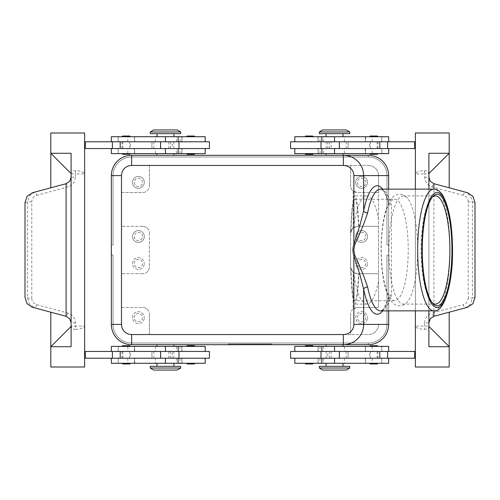 <?xml version="1.0" encoding="UTF-8"?>
<svg xmlns="http://www.w3.org/2000/svg" width="500" height="500" viewBox="0 0 500 500"><rect width="100%" height="100%" fill="white"/><g stroke="black" fill="none" stroke-linecap="round" stroke-linejoin="round"><path stroke-width="0.38" stroke-dasharray="2.5 1.88" d="M381.244 250A50.725 13.487 90 0 0 394.731 300.725A50.725 13.487 90 0 0 408.225 250A50.725 13.487 90 0 0 394.731 199.275A50.725 13.487 90 0 0 381.244 250M122.65 363.288L126.231 363.288L122.65 363.288M122.675 345.706L129.781 345.706M122.65 346.381L126.231 346.381L122.65 346.381M209.419 141.781L172.219 141.781L172.219 148.55L84.631 148.55L84.631 141.781L84.631 148.55M209.419 148.55L172.219 148.55M176.594 136.713L118.112 136.713L176.594 136.713M172.219 141.781L84.631 141.781M205.194 153.619L111.35 153.619M190.819 136.713L195.044 136.713L190.819 136.713M187.269 136.037L194.369 136.037M187.269 154.294L194.369 154.294M190.819 153.619L195.044 153.619L190.819 153.619M150.238 133.669L180.675 133.669M84.631 358.219L85.306 358.219L85.306 351.45L85.306 358.219L205.194 358.219L172.219 358.219L172.219 351.45L178.981 351.45L111.35 351.45L205.194 351.45L84.631 351.45L84.631 358.219L84.631 351.45M172.219 358.219L209.419 358.219M111.35 363.288L205.194 363.288M155.512 358.219L118.112 358.219L155.512 358.219L155.512 363.288M205.194 346.381L111.35 346.381M150.238 366.331L180.675 366.331M309.181 363.288L304.956 363.288L309.181 363.288M312.731 363.963L305.631 363.963M312.731 345.706L305.631 345.706M309.181 346.381L304.956 346.381L309.181 346.381M377.325 154.294L370.219 154.294M377.35 153.619L373.769 153.619L377.35 153.619M373.769 136.713L378 136.713L373.769 136.713M117.294 338.744A20.288 20.288 0 0 0 131.637 344.688A20.288 20.288 0 0 1 117.294 338.744A20.288 20.288 0 0 0 131.637 344.688A20.288 20.288 0 0 1 117.294 338.744A20.288 20.288 0 0 0 131.637 344.688A20.288 20.288 0 0 1 117.294 338.744A20.288 20.288 0 0 0 131.637 344.688A20.288 20.288 0 0 1 117.294 338.744A20.288 20.288 0 0 0 131.637 344.688L368.363 344.688A20.288 20.288 0 0 0 388.65 324.4A20.288 20.288 0 0 1 382.706 338.744A20.288 20.288 0 0 0 388.65 324.4A20.288 20.288 0 0 1 382.706 338.744A20.288 20.288 0 0 0 388.65 324.4A20.288 20.288 0 0 1 382.706 338.744A20.288 20.288 0 0 0 388.65 324.4A20.288 20.288 0 0 1 382.706 338.744A20.288 20.288 0 0 0 388.65 324.4L388.65 255.075L388.65 324.4L388.65 255.075L388.65 324.4L388.65 255.075L388.65 324.4L388.65 255.075L388.65 324.4L386.962 324.4L386.962 255.075L388.65 255.075L386.962 255.075L386.962 324.4A18.6 18.6 0 0 1 368.363 343A18.6 18.6 0 0 0 386.962 324.4L386.962 255.075L388.65 255.075L386.962 255.075L386.962 324.4A18.6 18.6 0 0 1 368.363 343L131.637 343L368.363 343A18.6 18.6 0 0 0 386.962 324.4L386.962 255.075L388.65 255.075L386.962 255.075L386.962 324.4A18.6 18.6 0 0 1 368.363 343L131.637 343A18.6 18.6 0 0 1 113.038 324.4A18.6 18.6 0 0 0 131.637 343L368.363 343A18.6 18.6 0 0 0 386.962 324.4L386.962 255.075L388.65 255.075L386.962 255.075L386.962 324.4A18.6 18.6 0 0 1 368.363 343L131.637 343A18.6 18.6 0 0 1 113.038 324.4L113.038 255.075L113.038 324.4A18.6 18.6 0 0 0 131.637 343L368.363 343A18.6 18.6 0 0 0 386.962 324.4L388.65 324.4L386.962 324.4L388.65 324.4L386.962 324.4L388.65 324.4L386.962 324.4L388.65 324.4L388.65 175.6A20.288 20.288 0 0 0 368.363 155.312A20.288 20.288 0 0 1 382.706 161.256A20.288 20.288 0 0 0 368.363 155.312A20.288 20.288 0 0 1 382.706 161.256A20.288 20.288 0 0 0 368.363 155.312A20.288 20.288 0 0 1 382.706 161.256A20.288 20.288 0 0 0 368.363 155.312A20.288 20.288 0 0 1 382.706 161.256A20.288 20.288 0 0 0 368.363 155.312L131.637 155.312A20.288 20.288 0 0 0 111.35 175.6A20.288 20.288 0 0 1 117.294 161.256A20.288 20.288 0 0 0 111.35 175.6A20.288 20.288 0 0 1 117.294 161.256A20.288 20.288 0 0 0 111.35 175.6A20.288 20.288 0 0 1 117.294 161.256A20.288 20.288 0 0 0 111.35 175.6A20.288 20.288 0 0 1 117.294 161.256A20.288 20.288 0 0 0 111.35 175.6L111.35 324.4A20.288 20.288 0 0 0 117.294 338.744A20.288 20.288 0 0 1 111.35 324.4A20.288 20.288 0 0 0 117.294 338.744A20.288 20.288 0 0 1 111.35 324.4A20.288 20.288 0 0 0 117.294 338.744A20.288 20.288 0 0 1 111.35 324.4A20.288 20.288 0 0 0 117.294 338.744A20.288 20.288 0 0 1 111.35 324.4L111.35 255.075L111.35 324.4A20.288 20.288 0 0 0 117.294 338.744M368.363 344.688L368.363 343L368.363 344.688L368.363 343L368.363 344.688L368.363 343L368.363 344.688L131.637 344.688L368.363 344.688L368.363 343L131.637 343A18.6 18.6 0 0 1 113.038 324.4A18.6 18.6 0 0 0 131.637 343A18.6 18.6 0 0 1 113.038 324.4A18.6 18.6 0 0 0 131.637 343L368.363 343L368.363 344.688A20.288 20.288 0 0 0 382.706 338.744A20.288 20.288 0 0 1 368.363 344.688L131.637 344.688L368.363 344.688A20.288 20.288 0 0 0 382.706 338.744A20.288 20.288 0 0 1 368.363 344.688A20.288 20.288 0 0 0 382.706 338.744A20.288 20.288 0 0 1 368.363 344.688A20.288 20.288 0 0 0 382.706 338.744A20.288 20.288 0 0 1 368.363 344.688L343.35 344.688M386.962 175.6A18.6 18.6 0 0 0 381.512 162.45A18.6 18.6 0 0 1 386.962 175.6A18.6 18.6 0 0 0 368.363 157A18.6 18.6 0 0 1 386.962 175.6A18.6 18.6 0 0 0 368.363 157A18.6 18.6 0 0 1 386.962 175.6A18.6 18.6 0 0 0 368.363 157A18.6 18.6 0 0 1 386.962 175.6L386.962 244.925L386.962 175.6L386.962 244.925L388.65 244.925L388.65 175.6A20.288 20.288 0 0 0 382.706 161.256A20.288 20.288 0 0 1 388.65 175.6A20.288 20.288 0 0 0 382.706 161.256A20.288 20.288 0 0 1 388.65 175.6A20.288 20.288 0 0 0 382.706 161.256A20.288 20.288 0 0 1 388.65 175.6L388.65 244.925L388.65 175.6L388.65 244.925L388.65 175.6L388.65 244.925L388.65 175.6L388.65 244.925L386.962 244.925L386.962 175.6L386.962 244.925L388.65 244.925L386.962 244.925L386.962 175.6L386.962 244.925L388.65 244.925L386.962 244.925L386.962 175.6L388.65 175.6A20.288 20.288 0 0 0 382.706 161.256A20.288 20.288 0 0 1 388.65 175.6L386.962 175.6M131.637 157A18.6 18.6 0 0 0 118.488 162.45A18.6 18.6 0 0 1 131.637 157A18.6 18.6 0 0 0 113.038 175.6A18.6 18.6 0 0 1 131.637 157A18.6 18.6 0 0 0 113.038 175.6A18.6 18.6 0 0 1 131.637 157A18.6 18.6 0 0 0 113.038 175.6A18.6 18.6 0 0 1 131.637 157L368.363 157A18.6 18.6 0 0 1 381.512 162.45A18.6 18.6 0 0 0 368.363 157L131.637 157L368.363 157L131.637 157L368.363 157L131.637 157L368.363 157L131.637 157L131.637 155.312A20.288 20.288 0 0 0 117.294 161.256A20.288 20.288 0 0 1 131.637 155.312A20.288 20.288 0 0 0 117.294 161.256A20.288 20.288 0 0 1 131.637 155.312A20.288 20.288 0 0 0 117.294 161.256A20.288 20.288 0 0 1 131.637 155.312L368.363 155.312L131.637 155.312L368.363 155.312L131.637 155.312L368.363 155.312L131.637 155.312L368.363 155.312L368.363 157L368.363 155.312L368.363 157L368.363 155.312L131.637 155.312A20.288 20.288 0 0 0 117.294 161.256A20.288 20.288 0 0 1 131.637 155.312L131.637 157M113.038 175.6A18.6 18.6 0 0 1 118.488 162.45A18.6 18.6 0 0 0 113.038 175.6L113.038 244.925L113.038 175.6L113.038 244.925L111.35 244.925L113.038 244.925L113.038 175.6L113.038 244.925L111.35 244.925L113.038 244.925L113.038 175.6L113.038 244.925L111.35 244.925L113.038 244.925L113.038 175.6L111.35 175.6L113.038 175.6M147.413 309.469A6.763 6.763 0 0 1 149.394 314.25A6.763 6.763 0 0 0 142.631 307.488A6.763 6.763 0 0 1 147.413 309.469M378.506 281.125L378.506 307.488L357.369 307.488A6.763 6.763 0 0 0 350.606 314.25A6.763 6.763 0 0 1 353.144 308.975L353.144 272.188L353.669 272.569C356.4 292.613 360.756 303.125 366.744 304.106C371.65 303.6 375.575 295.938 378.506 281.125L378.506 273.675L357.369 273.675L352.587 271.694L353.669 272.569M394.731 300.725L354.881 300.725C356.525 299.962 357.756 290.944 358.575 273.675L357.369 273.675A6.763 6.763 0 0 1 350.606 266.906L350.606 228.044L350.606 233.094L352.587 228.306A6.763 6.763 0 0 0 350.606 233.094A6.763 6.763 0 0 1 352.587 228.306L350.606 233.094L350.606 266.906L352.587 271.694L350.606 266.906L350.606 271.956L350.606 250L350.606 266.906A6.763 6.763 0 0 0 353.144 272.188M147.413 271.694A6.763 6.763 0 0 1 142.631 273.675A6.763 6.763 0 0 0 149.394 266.906A6.763 6.763 0 0 1 147.413 271.694M378.506 218.875L378.506 192.512L357.369 192.512A6.763 6.763 0 0 1 350.606 185.75L350.606 165.456L350.606 185.75A6.763 6.763 0 0 0 353.144 191.025L353.144 227.812A6.763 6.763 0 0 0 352.587 228.306L357.369 226.325L378.506 226.325L378.506 218.875C375.575 204.062 371.65 196.4 366.744 195.894C360.756 196.875 356.4 207.387 353.669 227.431L352.587 228.306A6.763 6.763 0 0 1 357.369 226.325L378.506 226.325L378.506 273.675L358.575 273.675M147.413 190.531A6.763 6.763 0 0 0 149.394 185.75A6.763 6.763 0 0 1 142.631 192.512L121.494 192.512L121.494 175.6A10.144 10.144 0 0 1 131.637 165.456L149.394 165.456L149.394 185.75L149.394 165.456L368.363 165.456L131.637 165.456A10.144 10.144 0 0 0 121.494 175.6L121.494 324.4L121.494 307.488L142.631 307.488L121.494 307.488L121.494 192.512L142.631 192.512A6.763 6.763 0 0 0 147.413 190.531M147.413 228.306A6.763 6.763 0 0 1 149.394 233.094A6.763 6.763 0 0 0 142.631 226.325A6.763 6.763 0 0 1 147.413 228.306M142.562 182.362A4.156 4.156 0 0 0 138.4 178.206A4.156 4.156 0 0 0 134.244 182.362A4.156 4.156 0 0 0 138.4 186.525A4.156 4.156 0 0 0 142.562 182.362A4.156 4.156 0 0 0 138.4 178.206A4.156 4.156 0 0 0 134.244 182.362A4.156 4.156 0 0 0 138.4 186.525A4.156 4.156 0 0 0 142.562 182.362M144.319 182.362A5.919 5.919 0 0 0 138.4 176.45A5.919 5.919 0 0 0 132.487 182.362A5.919 5.919 0 0 0 138.4 188.281A5.919 5.919 0 0 0 144.319 182.362A5.919 5.919 0 0 0 138.4 176.45A5.919 5.919 0 0 0 132.487 182.362A5.919 5.919 0 0 0 138.4 188.281A5.919 5.919 0 0 0 144.319 182.362M365.756 236.475A4.156 4.156 0 0 0 361.6 232.312A4.156 4.156 0 0 0 357.438 236.475A4.156 4.156 0 0 0 361.6 240.631A4.156 4.156 0 0 0 365.756 236.475A4.156 4.156 0 0 0 361.6 232.312A4.156 4.156 0 0 0 357.438 236.475A4.156 4.156 0 0 0 361.6 240.631A4.156 4.156 0 0 0 365.756 236.475M367.512 236.475A5.919 5.919 0 0 0 361.6 230.556A5.919 5.919 0 0 0 355.681 236.475A5.919 5.919 0 0 0 361.6 242.394A5.919 5.919 0 0 0 367.512 236.475A5.919 5.919 0 0 0 361.6 230.556A5.919 5.919 0 0 0 355.681 236.475A5.919 5.919 0 0 0 361.6 242.394A5.919 5.919 0 0 0 367.512 236.475M142.562 236.475A4.156 4.156 0 0 0 138.4 232.312A4.156 4.156 0 0 0 134.244 236.475A4.156 4.156 0 0 0 138.4 240.631A4.156 4.156 0 0 0 142.562 236.475A4.156 4.156 0 0 0 138.4 232.312A4.156 4.156 0 0 0 134.244 236.475A4.156 4.156 0 0 0 138.4 240.631A4.156 4.156 0 0 0 142.562 236.475M144.319 236.475A5.919 5.919 0 0 0 138.4 230.556A5.919 5.919 0 0 0 132.487 236.475A5.919 5.919 0 0 0 138.4 242.394A5.919 5.919 0 0 0 144.319 236.475A5.919 5.919 0 0 0 138.4 230.556A5.919 5.919 0 0 0 132.487 236.475A5.919 5.919 0 0 0 138.4 242.394A5.919 5.919 0 0 0 144.319 236.475M365.756 182.362A4.156 4.156 0 0 0 361.6 178.206A4.156 4.156 0 0 0 357.438 182.362A4.156 4.156 0 0 0 361.6 186.525A4.156 4.156 0 0 0 365.756 182.362A4.156 4.156 0 0 0 361.6 178.206A4.156 4.156 0 0 0 357.438 182.362A4.156 4.156 0 0 0 361.6 186.525A4.156 4.156 0 0 0 365.756 182.362M367.512 182.362A5.919 5.919 0 0 0 361.6 176.45A5.919 5.919 0 0 0 355.681 182.362A5.919 5.919 0 0 0 361.6 188.281A5.919 5.919 0 0 0 367.512 182.362A5.919 5.919 0 0 0 361.6 176.45A5.919 5.919 0 0 0 355.681 182.362A5.919 5.919 0 0 0 361.6 188.281A5.919 5.919 0 0 0 367.512 182.362M134.244 317.638A4.156 4.156 0 0 1 138.4 313.475A4.156 4.156 0 0 1 142.562 317.638A4.156 4.156 0 0 1 138.4 321.794A4.156 4.156 0 0 1 134.244 317.638A4.156 4.156 0 0 1 138.4 313.475A4.156 4.156 0 0 1 142.562 317.638A4.156 4.156 0 0 1 138.4 321.794A4.156 4.156 0 0 1 134.244 317.638M132.487 317.638A5.919 5.919 0 0 1 138.4 311.719A5.919 5.919 0 0 1 144.319 317.638A5.919 5.919 0 0 0 138.4 311.719A5.919 5.919 0 0 0 132.487 317.638A5.919 5.919 0 0 0 138.4 323.55A5.919 5.919 0 0 0 144.319 317.638A5.919 5.919 0 0 1 138.4 323.55A5.919 5.919 0 0 1 132.487 317.638M357.438 263.525A4.156 4.156 0 0 1 361.6 259.369A4.156 4.156 0 0 1 365.756 263.525A4.156 4.156 0 0 1 361.6 267.688A4.156 4.156 0 0 1 357.438 263.525A4.156 4.156 0 0 1 361.6 259.369A4.156 4.156 0 0 1 365.756 263.525A4.156 4.156 0 0 1 361.6 267.688A4.156 4.156 0 0 1 357.438 263.525M355.681 263.525A5.919 5.919 0 0 1 361.6 257.606A5.919 5.919 0 0 1 367.512 263.525A5.919 5.919 0 0 0 361.6 257.606A5.919 5.919 0 0 0 355.681 263.525A5.919 5.919 0 0 0 361.6 269.444A5.919 5.919 0 0 0 367.512 263.525A5.919 5.919 0 0 1 361.6 269.444A5.919 5.919 0 0 1 355.681 263.525M134.244 263.525A4.156 4.156 0 0 1 138.4 259.369A4.156 4.156 0 0 1 142.562 263.525A4.156 4.156 0 0 1 138.4 267.688A4.156 4.156 0 0 1 134.244 263.525A4.156 4.156 0 0 1 138.4 259.369A4.156 4.156 0 0 1 142.562 263.525A4.156 4.156 0 0 1 138.4 267.688A4.156 4.156 0 0 1 134.244 263.525M132.487 263.525A5.919 5.919 0 0 1 138.4 257.606A5.919 5.919 0 0 1 144.319 263.525A5.919 5.919 0 0 0 138.4 257.606A5.919 5.919 0 0 0 132.487 263.525A5.919 5.919 0 0 0 138.4 269.444A5.919 5.919 0 0 0 144.319 263.525A5.919 5.919 0 0 1 138.4 269.444A5.919 5.919 0 0 1 132.487 263.525M357.438 317.638A4.156 4.156 0 0 1 361.6 313.475A4.156 4.156 0 0 1 365.756 317.638A4.156 4.156 0 0 1 361.6 321.794A4.156 4.156 0 0 1 357.438 317.638A4.156 4.156 0 0 1 361.6 313.475A4.156 4.156 0 0 1 365.756 317.638A4.156 4.156 0 0 1 361.6 321.794A4.156 4.156 0 0 1 357.438 317.638M355.681 317.638A5.919 5.919 0 0 1 361.6 311.719A5.919 5.919 0 0 1 367.512 317.638A5.919 5.919 0 0 0 361.6 311.719A5.919 5.919 0 0 0 355.681 317.638A5.919 5.919 0 0 0 361.6 323.55A5.919 5.919 0 0 0 367.512 317.638A5.919 5.919 0 0 1 361.6 323.55A5.919 5.919 0 0 1 355.681 317.638M432.269 197.262A54.106 14.387 90 0 0 431.512 197.994A54.106 14.387 90 0 0 421.094 250A54.106 14.387 90 0 0 431.512 302.006A54.106 14.387 90 0 0 432.269 302.738M388.881 250A54.106 14.387 90 0 0 403.269 304.106A54.106 14.387 90 0 0 407.706 301.469A54.106 14.387 90 0 0 417.656 250A54.106 14.387 90 0 0 407.706 198.531A54.106 14.387 90 0 0 403.269 195.894A54.106 14.387 90 0 0 388.881 250M391.425 205.206C389.706 204.994 388.781 204.237 388.65 202.938L388.725 203.444C385.781 194.9 383.6 190.425 382.188 190.031L380.462 189.131A60.869 16.188 -90 0 1 391.425 205.206L391.425 294.794C389.706 295.006 388.781 295.763 388.65 297.062L388.65 202.3A64.25 17.087 90 0 0 382.675 189.131M354.881 300.725C353.237 299.962 352.006 290.944 351.181 273.675L350.606 271.119M349.762 131.975L319.325 131.975M346.381 129.95L322.706 129.95M349.762 133.669L319.325 133.669M334.544 155.312L343 155.312L334.544 155.312M294.806 153.619L388.65 153.619M349.762 368.025L319.325 368.025M346.381 370.05L322.706 370.05M349.762 366.331L319.325 366.331M334.544 344.688L326.087 344.688L334.544 344.688M294.806 346.381L388.65 346.381M150.238 131.975L180.675 131.975M153.619 129.95L177.294 129.95M165.456 155.312L157 155.312L165.456 155.312M150.238 368.025L180.675 368.025M153.619 370.05L177.294 370.05M165.456 344.688L157 344.688L165.456 344.688M388.65 363.288L294.806 363.288M290.581 358.219L327.781 358.219L327.781 351.45L415.369 351.45L415.369 358.219L415.369 351.45M294.956 351.45L323.55 351.45L294.956 351.45L294.956 346.381M324.6 358.219L381.887 358.219L324.6 358.219M327.781 358.219L415.369 358.219M290.581 351.45L327.781 351.45M388.65 136.713L294.806 136.713M312.731 154.294L305.631 154.294M312.762 153.619L309.181 153.619L312.762 153.619M309.181 136.713L313.406 136.713L309.181 136.713M324.6 148.55L381.887 148.55L324.6 148.55M290.581 148.55L415.369 148.55L415.369 141.781L415.369 148.55M327.781 148.55L327.781 141.781L318.062 141.781L381.887 141.781L290.581 141.781M327.781 141.781L348.069 141.781L329.469 141.781L331.163 141.781L331.163 148.55M377.325 345.706L370.219 345.706M373.769 346.381L378 346.381L373.769 346.381M373.769 363.288L378 363.288L373.769 363.288M377.325 363.963L370.219 363.963M126.231 136.713L122 136.713L126.231 136.713M122.675 136.037L129.781 136.037M122.675 154.294L129.781 154.294M126.231 153.619L122 153.619L126.231 153.619M187.269 345.706L194.369 345.706M187.237 346.381L190.819 346.381L187.237 346.381M187.237 363.288L190.819 363.288L187.237 363.288M467.65 307.25L433.906 316.294L430.294 318.706L428.894 322.825L430.294 318.706L428.894 322.825L428.806 346.719L428.8 328.869L424.394 329.344C421.144 329.312 418.137 328.519 415.369 326.962L415.369 173.038C418.131 171.481 421.144 170.688 424.394 170.656L424.637 173.912L415.8 173.912L415.369 173.038L415.369 132.994L449.188 132.994L449.188 153.281L428.8 153.281L449.188 153.281L428.894 153.281L428.894 173.575L428.894 153.281L449.188 153.281L449.188 187.8L433.906 183.706L430.294 181.294L433.906 183.706L465.1 192.069L470.356 195.675L472.375 201.894L472.375 298.106L468.231 298.106L468.231 201.894L472.375 201.894L475 202.594M468.231 201.894C468.025 198.556 466.394 196.369 463.331 195.331L432.156 186.975C427.456 185.394 424.95 182.125 424.637 177.175L424.637 173.912L428.175 173.912L428.8 171.131L428.8 153.281L428.894 177.175L430.294 181.294L433.906 183.706L449.188 187.8M475 297.406L472.375 298.106L470.356 304.325L465.081 307.938A3.381 0.85 75 0 1 464.206 307.062A3.381 0.85 75 0 1 463.331 304.669C466.394 303.631 468.025 301.444 468.231 298.106M463.331 195.331A3.381 0.85 105 0 1 464.206 192.938A3.381 0.85 105 0 1 465.081 192.062L467.65 192.75M449.188 312.2L433.906 316.294L449.188 312.2L449.188 367.006L415.369 367.006L415.369 326.962L415.8 326.087L428.175 326.087L428.8 328.869M433.906 316.294L430.294 318.706L433.906 316.294A3.381 0.85 75 0 1 433.031 315.419A3.381 0.85 75 0 1 432.156 313.025L463.331 304.669M432.156 186.975A3.381 0.85 105 0 1 433.031 184.581A3.381 0.85 105 0 1 433.906 183.706M31.769 298.106C31.975 301.444 33.606 303.631 36.669 304.669L67.844 313.025C72.544 314.606 75.05 317.875 75.362 322.825L75.362 326.087L84.2 326.087L84.631 326.962C81.869 328.519 78.856 329.312 75.606 329.344L75.362 326.087L71.825 326.087L71.2 328.869L71.2 346.719L71.106 322.825L69.706 318.706L66.094 316.294L69.706 318.706L66.094 316.294L34.9 307.931L29.644 304.325L27.625 298.106L27.625 201.894L31.769 201.894L31.769 298.106L27.625 298.106L25 297.406M32.35 192.75L66.094 183.706L69.706 181.294L71.106 177.175L69.706 181.294L71.106 177.175L71.194 153.281L71.2 171.131L75.606 170.656C78.856 170.688 81.862 171.481 84.631 173.038L84.2 173.912L75.362 173.912L75.606 170.656M25 202.594L27.625 201.894L29.644 195.675L34.919 192.062A3.381 0.85 -105 0 1 35.794 192.938A3.381 0.85 -105 0 1 36.669 195.331C33.606 196.369 31.975 198.556 31.769 201.894M36.669 304.669A3.381 0.85 -75 0 1 35.794 307.062A3.381 0.85 -75 0 1 34.919 307.938L32.35 307.25M70.875 321.075L69.706 318.706L71.106 322.825L71.106 177.175L75.362 177.175L75.362 173.912L71.825 173.912L71.2 171.131M67.844 313.025A3.381 0.85 -75 0 1 66.969 315.419A3.381 0.85 -75 0 1 66.094 316.294L50.812 312.2L50.812 346.719L71.106 326.425L71.106 346.719L71.106 326.425L71.106 346.719L50.812 346.719L71.2 346.719L50.812 346.719L50.812 367.006L84.631 367.006L84.631 132.994L50.812 132.994L50.812 153.281L71.106 153.281L71.106 173.575L71.106 153.281L71.106 173.575L50.812 153.281L71.2 153.281L50.812 153.281L71.106 153.281L50.812 153.281L50.812 187.8L66.094 183.706A3.381 0.85 -105 0 1 66.969 184.581A3.381 0.85 -105 0 1 67.844 186.975L36.669 195.331M255.919 344.688L255.919 344.012L260.994 344.012L255.919 344.012L255.919 344.688L257.188 344.688L255.919 344.688M260.569 344.688L257.188 344.688L260.994 344.688L260.569 344.688L260.569 344.012L260.569 344.688M259.725 344.688L257.606 344.688L259.725 344.688L257.606 344.688L257.606 344.012L257.606 344.688L260.994 344.688L259.725 344.688L259.725 344.012L259.725 344.688M257.606 344.688L257.606 344.012L257.606 344.688M239.006 344.012L240.7 344.012L239.006 344.012L239.006 344.688L240.7 344.688L239.006 344.688L239.006 344.012M240.7 344.688L240.7 344.012L240.7 344.688M229.713 344.012L270.287 344.012L229.713 344.012L229.713 344.688L250 344.688L250 344.012L271.981 344.012L228.019 344.012L254.225 344.012L245.775 344.012L250 344.012L250 344.688L270.287 344.688L270.287 344.012M270.287 344.688L229.713 344.688M228.019 344.688L271.981 344.688L228.019 344.688L228.019 344.012M250 344.688L250 344.012L250 344.688L247.463 344.688L247.463 344.012L247.463 344.688L245.775 344.688L250 344.688L250 344.012L250 344.688L254.225 344.688L250 344.688M271.981 344.688L271.981 344.012M242.394 344.012L250.844 344.012L242.394 344.012L242.394 344.688L250.844 344.688L242.394 344.688L242.394 344.012M244.081 344.688L244.081 344.012L244.081 344.688M252.537 344.688L252.537 344.012L252.537 344.688M254.225 344.688L254.225 344.012L254.225 344.688M245.775 344.688L245.775 344.012L245.775 344.688M50.812 312.2L66.094 316.294M71.106 334.263L71.106 322.825L75.362 322.825M66.094 183.706L69.706 181.294L66.094 183.706L50.812 187.8M71.106 177.175L71.106 165.738M85.306 141.781L85.306 148.55M50.812 346.719L71.106 346.719L50.812 346.719M428.894 165.738L428.894 177.175L430.294 181.294L428.894 177.175L428.894 322.825L424.637 322.825L424.394 329.344M428.894 173.575L428.894 153.281L449.188 153.281L428.894 173.575M428.894 189.131L428.894 310.869M428.894 346.719L428.894 326.425L428.894 346.719L428.894 326.425L449.188 346.719L428.894 346.719M331.163 141.781L414.694 141.781L414.694 148.55L414.694 141.781L415.369 141.781M428.894 322.825L428.894 334.263M415.369 189.131L415.369 310.869M414.694 358.219L414.694 351.45M151.931 141.781L151.931 148.55L151.931 141.781M170.531 141.781L170.531 148.55M168.837 141.781L168.837 148.55M190.819 363.288L195.044 363.288L190.819 363.288M190.819 346.381L195.044 346.381L190.819 346.381M326.087 136.713L334.544 136.713L326.087 136.713M373.769 153.619L369.544 153.619L373.769 153.619M309.181 153.619L304.956 153.619L309.181 153.619M326.087 153.619L334.544 153.619L326.087 153.619M348.069 358.219L348.069 351.45L348.069 358.219M329.469 358.219L329.469 351.45M331.163 358.219L331.163 351.45M334.544 363.288L343 363.288L334.544 363.288L334.544 358.219L334.544 363.288M334.544 346.381L343 346.381L334.544 346.381L334.544 351.45L334.544 346.381M165.456 366.331L173.912 366.331L165.456 366.331M165.456 133.669L157 133.669L165.456 133.669M350.606 334.544L149.394 334.544L149.394 314.25L149.394 334.544L131.637 334.544A10.144 10.144 0 0 1 121.494 324.4A10.144 10.144 0 0 0 131.637 334.544L368.363 334.544L350.606 334.544L350.606 314.25L350.606 334.544M142.631 273.675L121.494 273.675L142.631 273.675M149.394 233.094L149.394 266.906L149.394 233.094M142.631 226.325L121.494 226.325L142.631 226.325M350.606 228.044L351.181 226.325L350.606 228.881M351.181 226.325C352.006 209.056 353.237 200.037 354.881 199.275C356.525 200.037 357.756 209.056 358.575 226.325M351.181 273.675L350.606 271.956M350.869 273.675C351.731 293.05 353.069 303.194 354.881 304.106C356.694 303.194 358.031 293.05 358.888 273.675M358.888 226.325C358.031 206.95 356.694 196.806 354.881 195.894C353.069 196.806 351.731 206.95 350.869 226.325M353.144 308.975L357.369 307.488L378.506 307.488L378.506 175.6L378.506 192.512L357.369 192.512L353.144 191.025M391.425 294.794A60.869 16.188 -90 0 1 380.462 310.869L382.188 309.969C383.6 309.575 385.781 305.1 388.725 296.556L388.65 310.869M388.65 189.131L388.65 202.3M368.363 165.456A10.144 10.144 0 0 1 378.506 175.6A10.144 10.144 0 0 0 368.363 165.456M353.669 227.431L353.144 227.812M378.506 324.4A10.144 10.144 0 0 1 368.363 334.544A10.144 10.144 0 0 0 378.506 324.4M113.038 244.925L111.35 244.925L113.038 244.925M388.65 244.925L386.962 244.925L388.65 244.925M111.35 255.075L113.038 255.075L111.35 255.075L113.038 255.075L113.038 324.4L113.038 255.075L111.35 255.075L113.038 255.075L113.038 324.4L113.038 255.075L111.35 255.075L113.038 255.075L113.038 324.4L113.038 255.075L111.35 255.075M414.694 141.781L414.694 148.55M329.469 141.781L329.469 148.55M348.069 141.781L348.069 148.55L348.069 141.781M126.231 346.381L130.456 346.381L126.231 346.381M126.231 363.288L130.456 363.288L126.231 363.288M209.419 351.45L172.219 351.45M85.306 358.219L85.306 351.45M168.837 358.219L168.837 351.45M170.531 358.219L170.531 351.45M151.931 358.219L151.931 351.45L151.931 358.219M111.35 136.713L205.194 136.713M122 148.55L122 141.781L130.456 141.781L130.456 148.55L122 148.55L130.456 148.55M123.362 148.55L129.613 148.55L123.362 148.55M129.094 141.781L122.844 141.781L129.094 141.781M130.456 141.781L122 141.781M122 351.45L122 358.219L130.456 358.219L130.456 351.45L122 351.45L130.456 351.45M123.362 351.45L129.606 351.45L123.362 351.45M129.088 358.219L122.844 358.219L129.088 358.219M130.456 358.219L122 358.219M378 351.45L378 358.219L369.544 358.219L369.544 351.45L378 351.45L369.544 351.45M370.394 351.45L377.156 351.45L370.394 351.45M370.394 358.219L377.156 358.219L370.394 358.219M369.544 358.219L378 358.219M378 148.55L378 141.781L369.544 141.781L369.544 148.55L378 148.55L369.544 148.55M376.637 148.55L370.387 148.55L376.637 148.55M370.906 141.781L377.156 141.781L370.906 141.781M369.544 141.781L378 141.781M179.975 141.781L179.975 136.713M205.044 153.619L205.044 148.55M155.512 153.619L155.512 148.55M205.044 358.219L205.044 363.288M179.975 346.381L179.975 351.45M113.038 324.4L111.35 324.4L113.038 324.4M131.637 344.688L131.637 343L131.637 344.688M433.856 310.869A60.869 16.188 90 0 0 450.044 250A60.869 16.188 90 0 0 433.856 189.131M344.487 346.381L344.487 351.45M320.025 358.219L320.025 363.288M320.025 153.619L320.025 148.55M344.487 141.781L344.487 136.713M294.956 141.781L294.956 136.713M433.906 310.869L433.906 189.131M424.637 177.175L428.894 177.175M257.188 344.688L257.188 344.012L257.188 344.688M260.144 344.688L260.144 344.012L260.144 344.688M242.812 344.688L242.812 344.012M249.575 344.688L249.575 344.012M250.425 344.688L250.425 344.012M252.706 344.688L252.706 344.012M247.294 344.688L247.294 344.012M75.606 329.344L71.2 328.869M75.362 177.175C75.05 182.125 72.544 185.394 67.844 186.975M424.394 170.656L428.8 171.131M424.637 322.825C424.95 317.875 427.456 314.606 432.156 313.025M153.85 141.781L153.85 148.55M173.856 141.781L173.856 148.55M160.381 141.781L160.381 148.55M334.544 141.781L334.544 136.713L334.544 141.781M320.025 141.781L320.025 136.713M318.269 141.781L318.269 136.713M381.731 141.781L381.731 136.713M372.175 141.781L372.175 136.713M365.438 141.781L365.438 136.713M334.544 153.619L334.544 148.55L334.544 153.619M294.956 153.619L294.956 148.55M318.269 153.619L318.269 148.55M381.731 153.619L381.731 148.55M372.175 153.619L372.175 148.55M365.438 153.619L365.438 148.55M344.487 153.619L344.487 148.55M346.15 358.219L346.15 351.45M326.144 358.219L326.144 351.45M339.619 358.219L339.619 351.45M294.956 358.219L294.956 363.288M318.269 358.219L318.269 363.288M381.731 358.219L381.731 363.288M372.175 358.219L372.175 363.288M365.438 358.219L365.438 363.288M344.487 358.219L344.487 363.288M320.025 346.381L320.025 351.45M318.269 346.381L318.269 351.45M381.731 346.381L381.731 351.45M372.175 346.381L372.175 351.45M365.438 346.381L365.438 351.45M382.675 310.869A64.25 17.087 90 0 0 388.65 297.7M368.363 157L368.363 155.312L368.363 157M326.144 141.781L326.144 148.55M339.619 141.781L339.619 148.55M346.15 141.781L346.15 148.55M165.456 346.381L165.456 351.45L165.456 346.381M155.512 346.381L155.512 351.45M134.562 346.381L134.562 351.45M127.825 346.381L127.825 351.45M118.269 346.381L118.269 351.45M181.731 346.381L181.731 351.45M205.044 346.381L205.044 351.45M165.456 358.219L165.456 363.288L165.456 358.219M134.562 358.219L134.562 363.288M127.825 358.219L127.825 363.288M118.269 358.219L118.269 363.288M181.731 358.219L181.731 363.288M179.975 358.219L179.975 363.288M173.856 358.219L173.856 351.45M160.381 358.219L160.381 351.45M153.85 358.219L153.85 351.45M165.456 153.619L165.456 148.55L165.456 153.619M134.562 153.619L134.562 148.55M127.825 153.619L127.825 148.55M118.269 153.619L118.269 148.55M181.731 153.619L181.731 148.55M179.975 153.619L179.975 148.55M165.456 141.781L165.456 136.713L165.456 141.781M155.512 141.781L155.512 136.713M134.562 141.781L134.562 136.713M127.825 141.781L127.825 136.713M118.269 141.781L118.269 136.713M181.731 141.781L181.731 136.713M205.044 141.781L205.044 136.713M407.706 301.469C404.888 304.544 402.194 305.988 399.625 305.8C387.294 306.144 381.256 280.275 381.062 250C381.256 219.725 387.294 193.856 399.625 194.2C402.194 194.013 404.888 195.456 407.706 198.531M176.45 141.781L176.45 136.713M176.45 346.381L176.45 351.45M433.019 303.631L431.512 302.006M435.481 304.106L403.269 304.106M323.55 358.219L323.55 363.288M323.55 153.619L323.55 148.55M260.994 344.012L260.994 344.688M250.844 344.012L250.844 344.688M323.55 141.781L323.55 136.713M317.95 136.713L317.95 141.781M381.887 136.713L381.887 141.781M365.319 136.713L365.319 141.781M365.6 136.713L365.6 141.781M317.95 148.55L317.95 153.619M381.887 148.55L381.887 153.619M365.319 148.55L365.319 153.619M365.6 148.55L365.6 153.619M317.95 363.288L317.95 358.219M381.887 363.288L381.887 358.219M365.319 358.219L365.319 363.288M365.6 363.288L365.6 358.219M323.55 346.381L323.55 351.45M317.95 351.45L317.95 346.381M381.887 351.45L381.887 346.381M365.319 346.381L365.319 351.45M365.6 351.45L365.6 346.381M354.881 199.275L394.731 199.275M366.744 304.106L354.881 304.106M366.744 195.894L354.881 195.894M403.269 195.894L435.481 195.894M431.512 197.994L433.019 196.369M134.4 351.45L134.4 346.381M134.681 351.45L134.681 346.381M118.112 351.45L118.112 346.381M182.05 351.45L182.05 346.381M134.4 363.288L134.4 358.219M134.681 363.288L134.681 358.219M118.112 363.288L118.112 358.219M182.05 363.288L182.05 358.219M176.45 358.219L176.45 363.288M134.4 148.55L134.4 153.619M134.681 153.619L134.681 148.55M118.112 148.55L118.112 153.619M182.05 148.55L182.05 153.619M176.45 153.619L176.45 148.55M134.4 136.713L134.4 141.781M134.681 141.781L134.681 136.713M118.112 136.713L118.112 141.781M182.05 136.713L182.05 141.781M129.613 148.55L129.613 141.781M122.844 141.781L122.844 148.55M122.844 351.45L122.844 358.219M129.613 351.45L129.613 358.219M370.387 351.45L370.387 358.219M377.156 358.219L377.156 351.45M377.156 148.55L377.156 141.781M370.387 148.55L370.387 141.781"/><path stroke-width="0.75" d="M123.219 363.963L126.231 363.963L123.219 363.963M130.456 346.381L129.781 345.706L122.675 345.706L122 346.381M209.419 148.55L209.419 141.781L178.981 141.781L178.981 148.55L209.419 148.55M205.194 141.781L205.194 136.713L111.35 136.713L111.35 141.781M111.35 148.55L111.35 153.619L205.194 153.619L205.194 148.55M195.044 136.713L194.369 136.037L187.269 136.037L186.594 136.713M195.044 153.619L194.369 154.294L187.269 154.294L186.594 153.619M178.981 358.219L209.419 358.219L209.419 351.45L178.981 351.45L178.981 358.219L160.631 358.219L160.631 351.45L178.981 351.45M205.194 358.219L205.194 363.288L111.35 363.288L111.35 358.219M111.35 351.45L111.35 346.381L205.194 346.381L205.194 351.45M304.956 363.288L305.631 363.963L312.731 363.963L313.406 363.288M304.956 346.381L305.631 345.706L312.731 345.706L313.406 346.381M369.544 153.619L370.219 154.294L377.325 154.294L378 153.619M376.781 136.037L373.769 136.037L376.781 136.037M353.875 324.4L353.875 255.675L354.769 255.375L353.825 250L354.769 244.625C360.138 233.306 364.425 222.744 367.625 212.925A3.381 1.988 11.5 0 1 363.65 210.869L360.019 224.925L353.875 244.325A241.619 64.25 180 0 0 353.875 255.675L360.019 275.075L363.65 289.131L363.65 324.4C363.562 329.963 361.581 334.744 357.706 338.744C353.7 342.619 348.919 344.6 343.35 344.688L368.363 344.688C373.925 344.6 378.706 342.619 382.706 338.744C386.581 334.744 388.562 329.963 388.65 324.4L353.875 324.4A10.525 10.144 0 0 1 343.35 334.544L131.637 334.544A10.144 10.144 0 0 1 121.494 324.4L121.494 175.6A10.144 10.144 0 0 1 131.637 165.456L343.35 165.456L343.35 155.312L131.637 155.312A20.288 20.288 0 0 0 111.35 175.6L111.35 324.4A20.288 20.288 0 0 0 131.637 344.688L343.35 344.688L343.35 334.544M382.675 189.131A64.25 17.087 90 0 0 363.65 210.869L363.65 175.6C363.562 170.037 361.581 165.256 357.706 161.256C353.7 157.381 348.919 155.4 343.35 155.312L368.363 155.312C373.925 155.4 378.706 157.381 382.706 161.256C386.581 165.256 388.562 170.037 388.65 175.6L388.65 189.131M451.95 250A55.8 14.837 -90 0 1 433.019 303.631A55.8 14.837 -90 0 1 422.275 250A55.8 14.837 -90 0 1 433.019 196.369A55.8 14.837 -90 0 1 451.95 250M432.269 302.738A54.106 14.387 90 0 0 435.481 304.106A54.106 14.387 90 0 0 449.875 250A54.106 14.387 90 0 0 435.481 195.894A54.106 14.387 90 0 0 432.269 197.262M334.544 131.975L349.762 131.975L346.381 129.95L322.706 129.95L319.325 131.975L334.544 131.975M319.325 131.975L319.325 133.669L349.762 133.669L349.762 131.975M319.325 368.025L349.762 368.025L349.762 366.331L319.325 366.331L319.325 368.025L322.706 370.05L346.381 370.05L349.762 368.025M180.675 131.975L150.238 131.975L150.238 133.669L180.675 133.669L180.675 131.975L177.294 129.95L153.619 129.95L150.238 131.975M165.456 368.025L150.238 368.025L153.619 370.05L177.294 370.05L180.675 368.025L165.456 368.025M180.675 368.025L180.675 366.331L150.238 366.331L150.238 368.025M388.65 351.45L388.65 346.381L294.806 346.381L294.806 351.45M294.806 358.219L294.806 363.288L388.65 363.288L388.65 358.219M290.581 351.45L290.581 358.219L321.019 358.219L321.019 351.45L290.581 351.45M304.956 153.619L305.631 154.294L312.731 154.294L313.406 153.619M312.188 136.037L309.181 136.037L312.188 136.037M388.65 148.55L388.65 153.619L294.806 153.619L294.806 148.55M294.806 141.781L294.806 136.713L388.65 136.713L388.65 141.781M321.019 141.781L290.581 141.781L290.581 148.55L321.019 148.55L321.019 141.781L339.369 141.781L339.369 148.55L321.019 148.55M369.544 346.381L370.219 345.706L377.325 345.706L378 346.381M369.544 363.288L370.219 363.963L377.325 363.963L378 363.288M130.456 136.713L129.781 136.037L122.675 136.037L122 136.713M130.456 153.619L129.781 154.294L122.675 154.294L122 153.619M195.044 346.381L194.369 345.706L187.269 345.706L186.594 346.381M187.812 363.963L190.819 363.963L187.812 363.963M428.894 310.869L428.894 346.719L449.188 346.719L428.894 326.425L428.894 322.825L430.294 318.706L433.906 316.294L467.65 307.25L472.95 303.631L475 297.406L475 202.594L472.95 196.369L467.65 192.75L433.906 183.706L430.294 181.294L428.894 177.175L428.894 173.575L449.188 153.281L449.188 187.8M50.812 187.8L50.812 132.994L84.631 132.994L84.631 367.006L50.812 367.006L50.812 346.719L71.106 346.719L71.106 153.281L50.812 153.281L71.106 173.575L71.106 177.175L69.706 181.294L66.094 183.706L32.35 192.75L27.05 196.369L25 202.594L25 297.406L27.05 303.631L32.35 307.25L66.094 316.294L69.706 318.706L71.106 322.825L71.106 326.425L50.812 346.719L50.812 312.2M84.631 148.55L178.981 148.55M71.106 322.825L70.875 321.075M84.631 358.219L160.631 358.219M84.631 351.45L160.631 351.45M415.369 189.131L415.369 132.994L449.188 132.994L449.188 153.281L428.894 153.281L428.894 189.131M415.369 141.781L339.369 141.781M415.369 148.55L339.369 148.55M415.369 310.869L415.369 367.006L449.188 367.006L449.188 312.2M415.369 358.219L321.019 358.219M415.369 351.45L321.019 351.45M84.631 141.781L178.981 141.781M85.306 141.781L85.306 148.55M190.819 363.963L194.369 363.963L190.819 363.963M309.181 136.037L305.631 136.037L309.181 136.037M414.694 358.219L414.694 351.45M343.35 165.456A10.525 10.144 0 0 1 353.875 175.6L353.875 244.325L354.769 244.625M382.675 310.869A64.25 17.087 90 0 1 363.65 289.131A3.381 1.988 168.5 0 1 367.625 287.075C364.425 277.262 360.138 266.694 354.769 255.375M388.65 310.869L388.65 324.4M343.35 344.688L368.363 344.688M373.769 136.037L370.219 136.037L373.769 136.037M414.694 141.781L414.694 148.55M85.306 358.219L85.306 351.45M126.231 363.963L129.781 363.963L126.231 363.963M165.456 141.781L165.456 136.713M165.456 346.381L165.456 351.45M353.875 175.6L388.65 175.6M117.294 161.256A20.288 20.288 0 0 0 111.35 175.6L121.494 175.6M117.294 338.744A20.288 20.288 0 0 0 131.637 344.688L131.637 334.544M111.35 324.4L121.494 324.4M131.637 155.312L131.637 165.456M421.825 250A57.488 15.288 -90 0 1 437.113 192.512A57.488 15.288 -90 0 1 452.4 250A57.488 15.288 -90 0 1 437.113 307.488A57.488 15.288 -90 0 1 421.825 250M433.856 310.869C443.475 313.319 452.931 285.031 452.525 250C452.331 225.5 449.156 207.431 443.006 195.794C440.056 191.169 437.006 188.944 433.856 189.131A60.869 16.188 90 0 0 417.669 250A60.869 16.188 90 0 0 433.856 310.869L380.462 310.869A60.869 16.188 -90 0 1 367.625 287.075M367.625 212.925A60.869 16.188 -90 0 1 380.462 189.131L433.856 189.131M334.544 358.219L334.544 363.288M334.544 153.619L334.544 148.55M433.906 316.294L433.906 310.869M433.906 189.131L433.906 183.706M66.094 183.706L66.094 316.294M112.4 141.781L112.4 148.55M120.194 141.781L120.194 148.55M160.631 141.781L160.631 148.55M334.544 141.781L334.544 136.713M387.6 358.219L387.6 351.45M379.806 358.219L379.806 351.45M339.369 358.219L339.369 351.45M334.544 346.381L334.544 351.45M379.806 141.781L379.806 148.55M387.6 141.781L387.6 148.55M165.456 358.219L165.456 363.288M120.194 358.219L120.194 351.45M112.4 358.219L112.4 351.45M165.456 153.619L165.456 148.55M122 363.288L122.675 363.963M178.137 153.619L178.137 148.55M173.912 136.713L173.912 133.669M178.137 363.288L178.137 358.219M157 363.288L157 366.331M378 136.713L377.325 136.037M343 155.312L343 153.619M326.087 344.688L326.087 346.381M173.912 155.312L173.912 153.619M157 344.688L157 346.381M326.087 363.288L326.087 366.331M321.863 346.381L321.863 351.45M343 136.713L343 133.669M313.406 136.713L312.731 136.037M321.863 136.713L321.863 141.781M186.594 363.288L187.269 363.963M195.044 363.288L194.369 363.963M321.863 148.55L321.863 153.619M304.956 136.713L305.631 136.037M326.087 136.713L326.087 133.669M321.863 358.219L321.863 363.288M343 366.331L343 363.288M173.912 344.688L173.912 346.381M157 153.619L157 155.312M343 346.381L343 344.688M326.087 155.312L326.087 153.619M369.544 136.713L370.219 136.037M173.912 363.288L173.912 366.331M178.137 351.45L178.137 346.381M157 133.669L157 136.713M178.137 141.781L178.137 136.713M130.456 363.288L129.781 363.963"/></g></svg>
